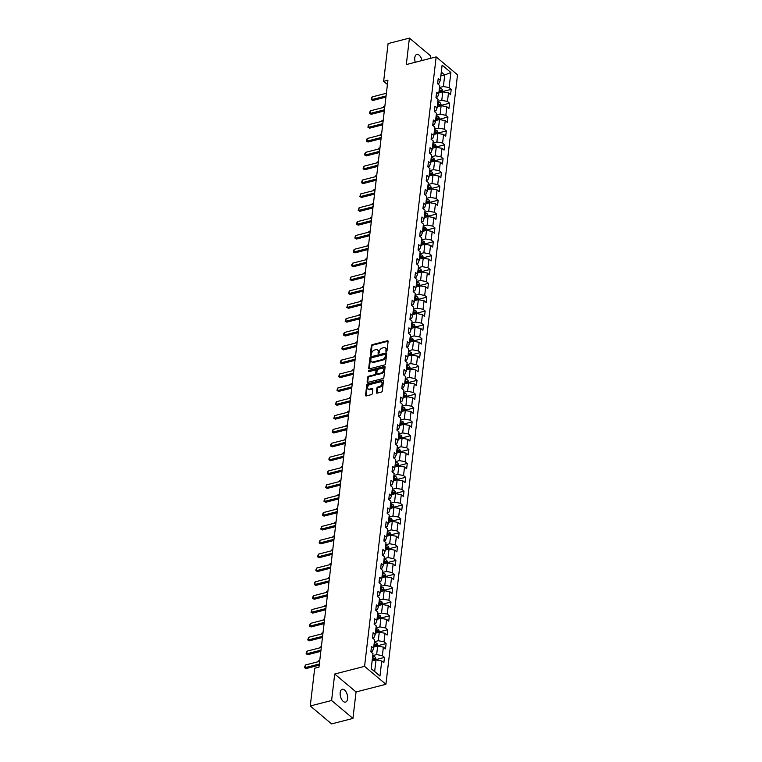 <?xml version="1.0" encoding="UTF-8"?>
<svg xmlns="http://www.w3.org/2000/svg" width="762" height="762" viewBox="0 0 762 762"><rect width="100%" height="100%" fill="white"/><g stroke="black" fill="none" stroke-linecap="round" stroke-linejoin="round"><path stroke-width="1.14" d="M386.363 351.444A0.714 0.486 -50 0 0 387.02 350.682L388.106 341.424A1.019 0.695 -50 0 0 387.372 340.766L372.304 344.634A1.019 0.695 -50 0 0 371.361 345.719L370.275 354.987A0.714 0.486 -50 0 0 371.446 354.682L371.589 353.482A3.248 2.229 -50 0 1 374.59 350.006L375.847 349.682A3.248 2.229 -50 0 1 377.609 349.987A3.248 2.229 -50 0 1 378.2 351.787L378.057 352.987A0.714 0.486 -50 0 0 379.228 352.682L379.371 351.482A3.248 2.229 -50 0 1 382.381 348.005L383.638 347.682A3.248 2.229 -50 0 1 385.401 347.986A3.248 2.229 -50 0 1 385.991 349.787L385.848 350.987A0.714 0.486 -50 0 0 386.363 351.444L385.848 350.987M347.577 698.792A6.629 3.477 75.6 0 0 346.148 692.02A6.629 3.477 75.6 0 0 342.243 689.277A6.629 3.477 75.6 0 0 340.195 692.591A6.629 3.477 75.6 0 0 341.624 699.364A6.629 3.477 75.6 0 0 345.538 702.107A6.629 3.477 75.6 0 0 347.577 698.792M421.977 60.541A6.629 3.477 75.6 0 0 416.824 54.416A6.629 3.477 75.6 0 0 414.776 57.731A6.629 3.477 75.6 0 0 415.261 62.265M376.38 392.497A1.019 0.695 -50 0 0 377.114 393.154L381.343 392.068A1.019 0.695 -50 0 0 382.286 390.982L383.496 380.695A1.019 0.695 -50 0 0 382.762 380.038L367.684 383.905A1.019 0.695 -50 0 0 366.741 384.991L365.541 395.278A1.019 0.695 -50 0 0 366.274 395.935L371.38 394.63A1.019 0.695 -50 0 0 372.323 393.544L372.837 389.134A1.019 0.695 -50 0 0 372.104 388.487L369.57 389.134A2.715 1.867 -50 0 1 368.094 388.877A2.715 1.867 -50 0 1 367.865 386.467A2.715 1.867 -50 0 1 370.113 384.467L380.038 381.924A2.715 1.867 -50 0 1 381.514 382.172A2.715 1.867 -50 0 1 381.743 384.591A2.715 1.867 -50 0 1 379.495 386.582L377.838 387.01A1.019 0.695 -50 0 0 376.904 388.096L376.38 392.497L376.961 392.982A1.019 0.695 -50 0 0 376.961 393.182M334.708 674.027L331.603 700.497L310.267 705.974L331.613 723.9L352.939 718.423L356.054 691.953L385.915 684.295L364.569 666.359L334.708 674.027L356.054 691.953M430.482 58.36L430.759 56.026L409.413 38.1L406.308 64.57L436.169 56.902L364.569 666.359M409.413 38.1L388.087 43.577L383.648 81.324L387.41 84.487M310.267 705.974L314.706 668.226L318.973 667.131L387.915 80.229L383.648 81.324M384.534 364.96A1.019 0.695 -50 0 0 385.477 363.874L386.677 353.587A1.019 0.695 -50 0 0 385.943 352.93L370.875 356.797A1.019 0.695 -50 0 0 369.932 357.883L368.722 368.17A1.019 0.695 -50 0 0 369.456 368.827L384.534 364.96M385.086 367.141L383.877 377.428A1.019 0.695 -50 0 1 382.943 378.514L367.865 382.381A1.019 0.695 -50 0 1 367.132 381.724L367.646 377.323A1.019 0.695 -50 0 1 368.589 376.238L374.704 374.666A1.019 0.695 -50 0 0 375.637 373.58L375.98 370.656A1.019 0.695 -50 0 0 375.247 370.008L368.884 371.637A0.714 0.486 -50 0 1 369.027 370.418L384.353 366.484A1.019 0.695 -50 0 1 385.086 367.141M385.915 684.295L457.514 74.828L436.169 56.902M384.477 657.416L382.372 655.653L383.372 647.129L385.477 648.891L386.105 643.566L384 641.794L385 633.27L387.106 635.041L387.734 629.707L385.629 627.936L386.629 619.411L388.734 621.182L389.363 615.848L387.258 614.086L388.258 605.561L390.363 607.324L390.992 601.999L388.877 600.227L389.887 591.703L391.992 593.474L392.611 588.14L390.506 586.378L391.516 577.844L393.621 579.615L394.24 574.291L392.135 572.519L393.135 563.994L395.24 565.756L395.869 560.432L393.763 558.66L394.764 550.135L396.869 551.907L397.497 546.573L395.392 544.811L396.392 536.277L398.497 538.048L399.126 532.724L397.021 530.952L398.021 522.427L400.126 524.199L400.755 518.865L398.65 517.093L399.65 508.568L401.755 510.34L402.384 505.006L400.279 503.244L401.279 494.719L403.384 496.481L404.012 491.157L401.907 489.385L402.908 480.86L405.013 482.632L405.632 477.298L403.527 475.526L404.536 467.001L406.641 468.773L407.26 463.448L405.155 461.677L406.156 453.152L408.27 454.914L408.889 449.59L406.784 447.818L407.784 439.293L409.889 441.065L410.518 435.731L408.413 433.969L409.413 425.434L411.518 427.206L412.147 421.881L410.042 420.11L411.042 411.585L413.147 413.347L413.776 408.022L411.671 406.251L412.671 397.726L414.776 399.498L415.404 394.164L413.299 392.401L414.299 383.867L416.404 385.639L417.033 380.314L414.928 378.543L415.928 370.018L418.033 371.789L418.662 366.455L416.547 364.684L417.557 356.159L419.662 357.93L420.281 352.596L418.176 350.834L419.176 342.309L421.291 344.072L421.91 338.747L419.805 336.975L420.805 328.451L422.91 330.222L423.539 324.888L421.434 323.117L422.434 314.592L424.539 316.363L425.167 311.039L423.062 309.267L424.063 300.742L426.168 302.504L426.796 297.18L424.691 295.408L425.691 286.883L427.796 288.655L428.425 283.321L426.32 281.559L427.32 273.025L429.425 274.796L430.054 269.472L427.949 267.7L428.949 259.175L431.054 260.937L431.683 255.613L429.568 253.841L430.578 245.316L432.683 247.088L433.302 241.754L431.197 239.992L432.206 231.458L434.311 233.229L434.931 227.905L432.826 226.133L433.826 217.608L435.931 219.38L436.559 214.046L434.454 212.274L435.454 203.749L437.559 205.521L438.188 200.187L436.083 198.425L437.083 189.9L439.188 191.662L439.817 186.338L437.712 184.566L438.712 176.041L440.817 177.813L441.446 172.479L439.341 170.707L440.341 162.182L442.446 163.954L443.074 158.629L440.969 156.858L441.97 148.333L444.075 150.095L444.703 144.77L442.598 142.999L443.598 134.474L445.703 136.246L446.322 130.912L444.217 129.149L445.227 120.615L447.332 122.387L447.951 117.062L445.846 115.291L446.846 106.766L448.961 108.528L449.58 103.203L447.475 101.432L448.475 92.907L450.58 94.678L451.209 89.344L449.104 87.582L450.875 72.476L442.112 65.113L440.341 80.21L438.226 78.448L437.607 83.772L439.712 85.544L438.712 94.069L436.607 92.297L435.978 97.631L438.083 99.393L437.083 107.928L434.978 106.156L434.35 111.481L436.455 113.252L435.454 121.777L433.349 120.015L432.721 125.339L434.826 127.111L433.826 135.636L431.721 133.864L431.092 139.198L433.197 140.96L432.197 149.495L430.092 147.723L429.463 153.048L431.568 154.819L430.568 163.344L428.463 161.573L427.834 166.907L429.949 168.678L428.939 177.203L426.834 175.431L426.215 180.765L428.32 182.528L427.311 191.052L425.206 189.29L424.586 194.615L426.691 196.386L425.691 204.911L423.586 203.14L422.958 208.474L425.063 210.245L424.063 218.77L421.957 216.999L421.329 222.323L423.434 224.095L422.434 232.62L420.329 230.857L419.7 236.182L421.805 237.954L420.805 246.478L418.7 244.707L418.071 250.041L420.176 251.803L419.176 260.337L417.071 258.566L416.443 263.89L418.548 265.662L417.547 274.187L415.442 272.425L414.814 277.749L416.919 279.521L415.919 288.046L413.814 286.274L413.195 291.608L415.3 293.37L414.29 301.904L412.185 300.133L411.566 305.457L413.671 307.229L412.671 315.754L410.556 313.982L409.937 319.316L412.042 321.088L411.042 329.613L408.937 327.841L408.308 333.175L410.413 334.937L409.413 343.462L407.308 341.7L406.679 347.024L408.784 348.796L407.784 357.321L405.679 355.549L405.051 360.883L407.156 362.655L406.156 371.18L404.05 369.408L403.422 374.733L405.527 376.504L404.527 385.029L402.422 383.267L401.793 388.591L403.898 390.363L402.898 398.888L400.793 397.116L400.164 402.45L402.279 404.212L401.269 412.747L399.164 410.975L398.545 416.3L400.65 418.071L399.64 426.596L397.535 424.834L396.916 430.159L399.021 431.93L398.021 440.455L395.916 438.683L395.288 444.017L397.393 445.78L396.392 454.304L394.287 452.542L393.659 457.867L395.764 459.638L394.764 468.163L392.659 466.392L392.03 471.726L394.135 473.497L393.135 482.022L391.03 480.25L390.401 485.584L392.506 487.347L391.506 495.872L389.401 494.109L388.772 499.434L390.877 501.206L389.877 509.73L387.772 507.959L387.144 513.293L389.249 515.064L388.249 523.589L386.143 521.818L385.524 527.142L387.629 528.914L386.62 537.439L384.515 535.676L383.896 541.001L386.001 542.773L385 551.297L382.895 549.526L382.267 554.86L384.372 556.622L383.372 565.156L381.267 563.385L380.638 568.709L382.743 570.481L381.743 579.006L379.638 577.244L379.009 582.568L381.114 584.34L380.114 592.865L378.009 591.093L377.38 596.427L379.486 598.189L378.485 606.714L376.38 604.952L375.752 610.276L377.857 612.048L376.857 620.573L374.752 618.801L374.123 624.135L376.228 625.907L375.228 634.432L373.123 632.66L372.504 637.994L374.609 639.756L373.599 648.281L371.494 646.519L370.875 651.843L372.98 653.615L371.199 668.712L379.971 676.075L381.743 660.978L383.848 662.75L384.477 657.416L376.39 659.492M373.742 647.062L377.657 646.062L376.647 654.587L372.742 655.587M370.913 651.51L372.494 651.1L373.599 648.281M376.647 654.587L382.372 655.653M377.657 646.062L383.372 647.129M375.371 633.212L379.276 632.203L378.276 640.737L374.371 641.737M372.542 637.651L374.123 637.242L375.228 634.432M378.276 640.737L384 641.794M379.276 632.203L385 633.27M377 619.354L380.905 618.353L379.905 626.878L375.999 627.878M374.171 623.792L375.752 623.392L376.857 620.573M379.905 626.878L385.629 627.936M380.905 618.353L386.629 619.411M378.628 605.495L382.534 604.495L381.533 613.019L377.628 614.029M375.79 609.943L377.38 609.533L378.485 606.714M381.533 613.019L387.258 614.086M382.534 604.495L388.258 605.561M380.257 591.645L384.162 590.636L383.162 599.17L379.257 600.17M377.419 596.084L379.009 595.674L380.114 592.865M383.162 599.17L388.877 600.227M384.162 590.636L389.887 591.703M381.886 577.787L385.791 576.786L384.791 585.311L380.886 586.311M379.047 582.225L380.638 581.825L381.743 579.006M384.791 585.311L390.506 586.378M385.791 576.786L391.516 577.844M383.515 563.928L387.42 562.928L386.42 571.452L382.514 572.462M380.676 568.376L382.267 567.966L383.372 565.156M386.42 571.452L392.135 572.519M387.42 562.928L393.135 563.994M385.143 550.078L389.049 549.078L388.048 557.603L384.134 558.603M382.305 554.517L383.896 554.107L385 551.297M388.048 557.603L393.763 558.66M389.049 549.078L394.764 550.135M386.772 536.219L390.677 535.219L389.668 543.744L385.762 544.744M383.934 540.668L385.515 540.258L386.62 537.439M389.668 543.744L395.392 544.811M390.677 535.219L396.392 536.277M388.391 522.37L392.297 521.36L391.297 529.885L387.391 530.895M385.562 526.809L387.144 526.399L388.249 523.589M391.297 529.885L397.021 530.952M392.297 521.36L398.021 522.427M390.02 508.511L393.925 507.511L392.925 516.036L389.02 517.036M387.191 512.95L388.772 512.55L389.877 509.73M392.925 516.036L398.65 517.093M393.925 507.511L399.65 508.568M391.649 494.652L395.554 493.652L394.554 502.177L390.649 503.177M388.81 499.1L390.401 498.691L391.506 495.872M394.554 502.177L400.279 503.244M395.554 493.652L401.279 494.719M393.278 480.803L397.183 479.793L396.183 488.328L392.278 489.328M390.439 485.242L392.03 484.832L393.135 482.022M396.183 488.328L401.907 489.385M397.183 479.793L402.908 480.86M394.907 466.944L398.812 465.944L397.812 474.469L393.906 475.469M392.068 471.383L393.659 470.983L394.764 468.163M397.812 474.469L403.527 475.526M398.812 465.944L404.536 467.001M396.535 453.085L400.441 452.085L399.44 460.61L395.535 461.62M393.697 457.533L395.288 457.124L396.392 454.304M399.44 460.61L405.155 461.677M400.441 452.085L406.156 453.152M398.164 439.236L402.069 438.226L401.069 446.761L397.164 447.761M395.326 443.675L396.916 443.265L398.021 440.455M401.069 446.761L406.784 447.818M402.069 438.226L407.784 439.293M399.793 425.377L403.698 424.377L402.688 432.902L398.783 433.902M396.954 429.816L398.536 429.416L399.64 426.596M402.688 432.902L408.413 433.969M403.698 424.377L409.413 425.434M401.412 411.518L405.327 410.518L404.317 419.043L400.412 420.053M398.583 415.966L400.164 415.557L401.269 412.747M404.317 419.043L410.042 420.11M405.327 410.518L411.042 411.585M403.041 397.669L406.946 396.669L405.946 405.193L402.041 406.194M400.212 402.107L401.793 401.698L402.898 398.888M405.946 405.193L411.671 406.251M406.946 396.669L412.671 397.726M404.67 383.81L408.575 382.81L407.575 391.335L403.67 392.335M401.841 388.258L403.422 387.848L404.527 385.029M407.575 391.335L413.299 392.401M408.575 382.81L414.299 383.867M406.298 369.961L410.204 368.951L409.204 377.476L405.298 378.485M403.46 374.399L405.051 373.99L406.156 371.18M409.204 377.476L414.928 378.543M410.204 368.951L415.928 370.018M407.927 356.102L411.832 355.102L410.832 363.626L406.927 364.627M405.089 360.54L406.679 360.14L407.784 357.321M410.832 363.626L416.547 364.684M411.832 355.102L417.557 356.159M409.556 342.243L413.461 341.243L412.461 349.768L408.556 350.768M406.718 346.691L408.308 346.281L409.413 343.462M412.461 349.768L418.176 350.834M413.461 341.243L419.176 342.309M411.185 328.393L415.09 327.384L414.09 335.918L410.185 336.918M408.346 332.832L409.937 332.423L411.042 329.613M414.09 335.918L419.805 336.975M415.09 327.384L420.805 328.451M412.813 314.535L416.719 313.534L415.719 322.059L411.804 323.059M409.975 318.973L411.556 318.573L412.671 315.754M415.719 322.059L421.434 323.117M416.719 313.534L422.434 314.592M414.433 300.676L418.348 299.676L417.338 308.2L413.433 309.21M411.604 305.124L413.185 304.714L414.29 301.904M417.338 308.2L423.062 309.267M418.348 299.676L424.063 300.742M416.062 286.826L419.967 285.826L418.967 294.351L415.061 295.351M413.233 291.265L414.814 290.855L415.919 288.046M418.967 294.351L424.691 295.408M419.967 285.826L425.691 286.883M417.69 272.967L421.596 271.967L420.595 280.492L416.69 281.492M414.861 277.406L416.443 277.006L417.547 274.187M420.595 280.492L426.32 281.559M421.596 271.967L427.32 273.025M419.319 259.118L423.224 258.108L422.224 266.633L418.319 267.643M416.481 263.557L418.071 263.147L419.176 260.337M422.224 266.633L427.949 267.7M423.224 258.108L428.949 259.175M420.948 245.259L424.853 244.259L423.853 252.784L419.948 253.784M418.109 249.698L419.7 249.288L420.805 246.478M423.853 252.784L429.568 253.841M424.853 244.259L430.578 245.316M422.577 231.4L426.482 230.4L425.482 238.925L421.577 239.925M419.738 235.849L421.329 235.439L422.434 232.62M425.482 238.925L431.197 239.992M426.482 230.4L432.206 231.458M424.205 217.551L428.111 216.541L427.111 225.066L423.205 226.076M421.367 221.99L422.958 221.58L424.063 218.77M427.111 225.066L432.826 226.133M428.111 216.541L433.826 217.608M425.834 203.692L429.739 202.692L428.739 211.217L424.825 212.217M422.996 208.131L424.586 207.731L425.691 204.911M428.739 211.217L434.454 212.274M429.739 202.692L435.454 203.749M427.463 189.833L431.368 188.833L430.359 197.358L426.453 198.358M424.625 194.281L426.206 193.872L427.311 191.052M430.359 197.358L436.083 198.425M431.368 188.833L437.083 189.9M429.082 175.984L432.987 174.974L431.987 183.509L428.082 184.509M426.253 180.423L427.834 180.013L428.939 177.203M431.987 183.509L437.712 184.566M432.987 174.974L438.712 176.041M430.711 162.125L434.616 161.125L433.616 169.65L429.711 170.65M427.882 166.564L429.463 166.164L430.568 163.344M433.616 169.65L439.341 170.707M434.616 161.125L440.341 162.182M432.34 148.266L436.245 147.266L435.245 155.791L431.34 156.801M429.511 152.714L431.092 152.305L432.197 149.495M435.245 155.791L440.969 156.858M436.245 147.266L441.97 148.333M433.969 134.417L437.874 133.417L436.874 141.942L432.968 142.942M431.13 138.855L432.721 138.446L433.826 135.636M436.874 141.942L442.598 142.999M437.874 133.417L443.598 134.474M435.597 120.558L439.503 119.558L438.502 128.083L434.597 129.083M432.759 124.997L434.35 124.597L435.454 121.777M438.502 128.083L444.217 129.149M439.503 119.558L445.227 120.615M437.226 106.709L441.131 105.699L440.131 114.224L436.226 115.233M434.388 111.147L435.978 110.738L437.083 107.928M440.131 114.224L445.846 115.291M441.131 105.699L446.846 106.766M438.855 92.85L442.76 91.85L441.76 100.374L437.855 101.375M436.016 97.288L437.607 96.879L438.712 94.069M441.76 100.374L447.475 101.432M442.76 91.85L448.475 92.907M440.836 75.971L444.741 74.971L443.389 86.516L439.474 87.516M437.645 83.439L439.226 83.029L440.341 80.21M443.389 86.516L449.104 87.582M441.293 72.076L444.741 74.971L450.875 72.476M331.603 700.497L352.939 718.423M371.218 668.569L374.666 671.465L376.028 659.921L372.123 660.921M374.666 671.465L379.971 676.075M376.028 659.921L381.743 660.978M443.132 91.421L451.209 89.344M441.503 105.28L449.58 103.203M439.874 119.129L447.951 117.062M438.245 132.988L446.322 130.912M436.616 146.847L444.703 144.77M434.988 160.696L443.074 158.629M433.359 174.555L441.446 172.479M431.73 188.414L439.817 186.338M430.111 202.263L438.188 200.187M428.482 216.122L436.559 214.046M426.853 229.981L434.931 227.905M425.225 243.83L433.302 241.754M423.596 257.689L431.683 255.613M421.967 271.539L430.054 269.472M420.338 285.398L428.425 283.321M418.709 299.256L426.796 297.18M417.081 313.106L425.167 311.039M415.461 326.965L423.539 324.888M413.833 340.824L421.91 338.747M412.204 354.673L420.281 352.596M410.575 368.532L418.662 366.455M408.946 382.391L417.033 380.314M407.318 396.24L415.404 394.164M405.689 410.099L413.776 408.022M404.06 423.948L412.147 421.881M402.441 437.807L410.518 435.731M400.812 451.666L408.889 449.59M399.183 465.515L407.26 463.448M397.554 479.374L405.632 477.298M395.926 493.233L404.012 491.157M394.297 507.082L402.384 505.006M392.668 520.941L400.755 518.865M391.039 534.8L399.126 532.724M389.411 548.65L397.497 546.573M387.791 562.508L395.869 560.432M386.163 576.358L394.24 574.291M384.534 590.217L392.611 588.14M382.905 604.076L390.992 601.999M381.276 617.925L389.363 615.848M379.647 631.784L387.734 629.707M378.019 645.643L386.105 643.566M386.429 351.425L386.563 350.272A3.248 2.229 -50 0 0 385.982 348.472L385.401 347.986M377.609 349.987L378.19 350.472A3.248 2.229 -50 0 1 378.781 352.273L378.638 353.425L378.057 352.987M388.106 341.224A1.019 0.695 -50 0 0 387.953 341.252L372.875 345.119A1.019 0.695 -50 0 0 371.932 346.205L370.856 355.425M386.677 353.387A1.019 0.695 -50 0 0 386.524 353.406L371.446 357.283A1.019 0.695 -50 0 0 370.503 358.369L369.303 368.656A1.019 0.695 -50 0 0 369.294 368.856M385.391 354.844A0.714 0.486 -50 0 0 384.877 354.387L371.646 357.778A0.714 0.486 -50 0 0 370.989 358.54L370.846 359.807A3.248 2.229 -50 0 0 371.427 361.607A3.248 2.229 -50 0 0 373.199 361.902L382.238 359.588A3.248 2.229 -50 0 0 385.248 356.111L385.391 354.844L385.972 355.33A0.714 0.486 -50 0 0 385.848 354.93L385.267 354.444M371.427 361.607L372.008 362.093A3.248 2.229 -50 0 0 373.771 362.388L373.199 361.902M385.972 355.33L385.82 356.587A3.248 2.229 -50 0 1 382.819 360.074L373.771 362.388M375.799 370.094L376.38 370.58A1.019 0.695 -50 0 1 376.561 371.142L376.218 374.066A1.019 0.695 -50 0 1 375.275 375.152L369.16 376.723A1.019 0.695 -50 0 0 368.227 377.809L367.703 382.21A1.019 0.695 -50 0 0 367.703 382.41M385.086 366.941A1.019 0.695 -50 0 0 384.934 366.97L369.608 370.904A0.714 0.486 -50 0 0 368.951 371.618M381.048 373.037A2.715 1.867 -50 0 0 383.296 371.046A2.715 1.867 -50 0 0 383.067 368.627A2.715 1.867 -50 0 0 381.591 368.379L378.095 369.275A1.019 0.695 -50 0 0 377.152 370.361L376.809 373.275A1.019 0.695 -50 0 0 377.552 373.932L381.048 373.037L381.619 373.523A2.715 1.867 -50 0 0 383.877 371.532A2.715 1.867 -50 0 0 383.648 369.113L383.067 368.627M377 373.847L377.571 374.323A1.019 0.695 -50 0 0 378.123 374.418L377.552 373.932M381.619 373.523L378.123 374.418M381.514 382.172L382.095 382.657A2.715 1.867 -50 0 1 382.324 385.077A2.715 1.867 -50 0 1 380.067 387.067L378.419 387.496A1.019 0.695 -50 0 0 377.476 388.582L376.961 392.982M368.094 388.877L368.675 389.363A2.715 1.867 -50 0 0 370.151 389.62L369.57 389.134M372.837 388.944A1.019 0.695 -50 0 0 372.675 388.963L370.151 389.62M383.496 380.495A1.019 0.695 -50 0 0 383.334 380.524L368.265 384.391A1.019 0.695 -50 0 0 367.322 385.477L366.112 395.764A1.019 0.695 -50 0 0 366.112 395.964M443.074 91.907L442.112 89.23A2.743 1.381 -173.3 0 0 439.845 88.449L439.369 88.411M439.045 91.164L439.522 91.202A2.743 1.381 6.7 0 1 441.255 91.65L441.379 90.583A2.743 1.381 -173.3 0 0 439.645 90.135L439.179 90.097M439.093 90.773L439.664 90.821A1.4 0.705 6.7 0 1 440.15 90.897L441.379 90.583M384.848 106.318L383.667 106.613L383.572 107.423M383.667 106.613L383.143 107.537M386.067 95.936L371.818 99.593L372.856 100.46L371.227 99.574L371.38 98.241L372.132 96.926L386.382 93.269M385.934 97.107L372.856 100.46M372.132 96.926L371.818 99.593L371.227 99.574M441.446 105.756L440.493 103.089A2.743 1.381 -173.3 0 0 438.217 102.299L437.75 102.26M437.426 105.013L437.893 105.051A2.743 1.381 6.7 0 1 439.626 105.508L439.75 104.442A2.743 1.381 -173.3 0 0 438.017 103.994L437.55 103.956M437.464 104.623L438.036 104.67A1.4 0.705 6.7 0 1 438.521 104.756L439.75 104.442M383.219 120.167L382.048 120.472L381.952 121.282M382.048 120.472L381.514 121.396M439.817 119.615L438.864 116.948A2.743 1.381 -173.3 0 0 436.588 116.157L436.121 116.119M435.797 118.872L436.264 118.91A2.743 1.381 6.7 0 1 437.998 119.358L438.121 118.3A2.743 1.381 -173.3 0 0 436.397 117.843L435.921 117.805M435.845 118.481L436.416 118.529A1.4 0.705 6.7 0 1 436.893 118.615L438.121 118.3M381.591 134.026L380.419 134.331L380.324 135.141M380.419 134.331L379.886 135.245M384.439 109.785L370.189 113.443L371.227 114.319L369.599 113.424L369.751 112.09L370.503 110.785L384.753 107.128M384.305 110.966L371.227 114.319M370.503 110.785L370.189 113.443L369.599 113.424M382.81 123.644L368.57 127.302L369.608 128.168L367.97 127.283L368.122 125.949L368.875 124.635L383.124 120.977M382.676 124.816L369.608 128.168M368.875 124.635L368.57 127.302L367.97 127.283M438.188 133.474L437.236 130.797A2.743 1.381 -173.3 0 0 434.959 130.016L434.492 129.978M434.169 132.731L434.645 132.769A2.743 1.381 6.7 0 1 436.369 133.217L436.502 132.15A2.743 1.381 -173.3 0 0 434.769 131.702L434.292 131.664M434.216 132.34L434.788 132.388A1.4 0.705 6.7 0 1 435.273 132.464L436.502 132.15M379.971 147.885L378.79 148.18L378.695 148.99M378.79 148.18L378.257 149.104M436.559 147.323L435.607 144.656A2.743 1.381 -173.3 0 0 433.34 143.866L432.864 143.828M432.54 146.58L433.016 146.618A2.743 1.381 6.7 0 1 434.74 147.076L434.873 146.009A2.743 1.381 -173.3 0 0 433.14 145.552L432.664 145.513M432.587 146.19L433.159 146.237A1.4 0.705 6.7 0 1 433.645 146.323L434.873 146.009M378.343 161.735L377.161 162.039L377.066 162.849M377.161 162.039L376.628 162.954M434.931 161.182L433.978 158.515A2.743 1.381 -173.3 0 0 431.711 157.724L431.235 157.686M430.911 160.439L431.387 160.477A2.743 1.381 6.7 0 1 433.121 160.925L433.245 159.858A2.743 1.381 -173.3 0 0 431.511 159.41L431.035 159.372M430.959 160.049L431.53 160.096A1.4 0.705 6.7 0 1 432.016 160.182L433.245 159.858M376.714 175.593L375.533 175.898L375.437 176.698M375.533 175.898L375.009 176.813M381.19 137.503L366.941 141.16L367.979 142.027L366.341 141.141L366.493 139.808L367.255 138.494L381.495 134.836M381.048 138.674L367.979 142.027M367.255 138.494L366.941 141.16L366.341 141.141M379.562 151.352L365.312 155.01L366.351 155.886L364.712 154.991L364.865 153.657L365.627 152.343L379.876 148.685M379.419 152.524L366.351 155.886M365.627 152.343L365.312 155.01L364.712 154.991M377.933 165.211L363.684 168.869L364.722 169.736L363.083 168.85L363.998 166.202L378.247 162.544M377.79 166.383L364.722 169.736M363.998 166.202L363.684 168.869L363.083 168.85M433.302 175.041L432.349 172.364A2.743 1.381 -173.3 0 0 430.082 171.583L429.606 171.545M429.282 174.298L429.758 174.336A2.743 1.381 6.7 0 1 431.492 174.784L431.616 173.717A2.743 1.381 -173.3 0 0 429.882 173.269L429.406 173.231M429.33 173.907L429.901 173.946A1.4 0.705 6.7 0 1 430.387 174.031L431.616 173.717M375.085 189.443L373.904 189.748L373.809 190.557M373.904 189.748L373.38 190.671M376.304 179.06L362.055 182.718L363.093 183.594L361.455 182.709L362.369 180.061L376.618 176.403M376.161 180.242L363.093 183.594M362.369 180.061L362.055 182.718L361.455 182.709M431.673 188.89L430.721 186.223A2.743 1.381 -173.3 0 0 428.454 185.433L427.977 185.395M427.653 188.147L428.13 188.185A2.743 1.381 6.7 0 1 429.863 188.643L429.987 187.576A2.743 1.381 -173.3 0 0 428.254 187.119L427.777 187.081M427.701 187.757L428.273 187.804A1.4 0.705 6.7 0 1 428.758 187.89L429.987 187.576M373.456 203.302L372.275 203.606L372.18 204.416M372.275 203.606L371.751 204.521M374.675 192.919L360.426 196.577L361.464 197.453L359.826 196.558L360.74 193.91L374.99 190.252M374.542 194.091L361.464 197.453M360.74 193.91L360.426 196.577L359.826 196.558M430.054 202.749L429.092 200.082A2.743 1.381 -173.3 0 0 426.825 199.292L426.349 199.253M426.025 202.006L426.501 202.044A2.743 1.381 6.7 0 1 428.234 202.492L428.358 201.425A2.743 1.381 -173.3 0 0 426.625 200.977L426.158 200.939M426.072 201.616L426.644 201.663A1.4 0.705 6.7 0 1 427.13 201.74L428.358 201.425M371.827 217.16L370.646 217.456L370.551 218.265M370.646 217.456L370.122 218.38M373.047 206.778L358.797 210.436L359.835 211.303L358.197 210.417L359.112 207.769L373.361 204.111M372.913 207.95L359.835 211.303M359.112 207.769L358.797 210.436L358.197 210.417M428.425 216.599L427.463 213.931A2.743 1.381 -173.3 0 0 425.196 213.141L424.729 213.103M424.405 215.865L424.872 215.903A2.743 1.381 6.7 0 1 426.606 216.351L426.73 215.284A2.743 1.381 -173.3 0 0 424.996 214.836L424.529 214.798M424.444 215.475L425.015 215.513A1.4 0.705 6.7 0 1 425.501 215.598L426.73 215.284M370.199 231.01L369.027 231.315L368.932 232.124M369.027 231.315L368.494 232.239M371.418 220.628L357.168 224.285L358.207 225.161L356.578 224.266L356.73 222.942L357.483 221.628L371.732 217.97M371.285 221.809L358.207 225.161M357.483 221.628L357.168 224.285L356.578 224.266M426.796 230.457L425.844 227.79A2.743 1.381 -173.3 0 0 423.567 227L423.101 226.962M422.777 229.714L423.243 229.753A2.743 1.381 6.7 0 1 424.977 230.21L425.101 229.143A2.743 1.381 -173.3 0 0 423.377 228.686L422.9 228.648M422.815 229.324L423.386 229.372A1.4 0.705 6.7 0 1 423.872 229.457L425.101 229.143M368.57 244.869L367.398 245.173L367.303 245.983M367.398 245.173L366.865 246.088M369.789 234.486L355.549 238.144L356.587 239.02L354.949 238.125L355.102 236.791L355.854 235.477L370.103 231.819M369.656 235.658L356.587 239.02M355.854 235.477L355.549 238.144L354.949 238.125M425.167 244.316L424.215 241.64A2.743 1.381 -173.3 0 0 421.938 240.859L421.472 240.821M421.148 243.573L421.615 243.611A2.743 1.381 6.7 0 1 423.348 244.059L423.472 242.992A2.743 1.381 -173.3 0 0 421.748 242.545L421.272 242.506M421.195 243.183L421.767 243.23A1.4 0.705 6.7 0 1 422.253 243.307L423.472 242.992M366.941 258.728L365.77 259.023L365.674 259.832M365.77 259.023L365.236 259.947M368.17 248.345L353.92 252.003L354.959 252.87L353.32 251.984L353.473 250.65L354.235 249.336L368.475 245.678M368.027 249.517L354.959 252.87M354.235 249.336L353.92 252.003L353.32 251.984M423.539 258.166L422.586 255.499A2.743 1.381 -173.3 0 0 420.319 254.708L419.843 254.67M419.519 257.423L419.995 257.461A2.743 1.381 6.7 0 1 421.719 257.918L421.853 256.851A2.743 1.381 -173.3 0 0 420.119 256.403L419.643 256.365M419.567 257.032L420.138 257.08A1.4 0.705 6.7 0 1 420.624 257.165L421.853 256.851M365.322 272.577L364.141 272.882L364.046 273.691M364.141 272.882L363.607 273.806M366.541 262.195L352.292 265.852L353.33 266.729L351.692 265.833L351.844 264.5L352.606 263.185L366.846 259.528M366.398 263.376L353.33 266.729M352.606 263.185L352.292 265.852L351.692 265.833M421.91 272.024L420.957 269.357A2.743 1.381 -173.3 0 0 418.69 268.567L418.214 268.529M417.89 271.282L418.367 271.32A2.743 1.381 6.7 0 1 420.1 271.767L420.224 270.71A2.743 1.381 -173.3 0 0 418.49 270.253L418.014 270.215M417.938 270.891L418.509 270.939A1.4 0.705 6.7 0 1 418.995 271.024L420.224 270.71M363.693 286.436L362.512 286.741L362.417 287.55M362.512 286.741L361.988 287.655M364.912 276.054L350.663 279.711L351.701 280.578L350.063 279.692L350.977 277.044L365.227 273.387M364.769 277.225L351.701 280.578M350.977 277.044L350.663 279.711L350.063 279.692M420.281 285.883L419.329 283.207A2.743 1.381 -173.3 0 0 417.062 282.426L416.585 282.388M416.262 285.14L416.738 285.178A2.743 1.381 6.7 0 1 418.471 285.626L418.595 284.559A2.743 1.381 -173.3 0 0 416.862 284.112L416.385 284.074M416.309 284.75L416.881 284.788A1.4 0.705 6.7 0 1 417.366 284.874L418.595 284.559M362.064 300.295L360.883 300.59L360.788 301.4M360.883 300.59L360.359 301.514M363.284 289.912L349.034 293.56L350.072 294.437L348.434 293.551L349.348 290.903L363.598 287.245M363.141 291.084L350.072 294.437M349.348 290.903L349.034 293.56L348.434 293.551M418.652 299.733L417.7 297.066A2.743 1.381 -173.3 0 0 415.433 296.275L414.957 296.237M414.633 298.99L415.109 299.028A2.743 1.381 6.7 0 1 416.843 299.485L416.966 298.418A2.743 1.381 -173.3 0 0 415.233 297.961L414.757 297.923M414.68 298.599L415.252 298.647A1.4 0.705 6.7 0 1 415.738 298.733L416.966 298.418M360.436 314.144L359.254 314.449L359.159 315.258M359.254 314.449L358.731 315.363M361.655 303.762L347.405 307.419L348.444 308.296L346.805 307.4L347.72 304.752L361.969 301.095M361.521 304.933L348.444 308.296M347.72 304.752L347.405 307.419L346.805 307.4M417.033 313.592L416.071 310.925A2.743 1.381 -173.3 0 0 413.804 310.134L413.328 310.096M413.004 312.849L413.48 312.887A2.743 1.381 6.7 0 1 415.214 313.334L415.338 312.268A2.743 1.381 -173.3 0 0 413.604 311.82L413.137 311.782M413.052 312.458L413.623 312.506A1.4 0.705 6.7 0 1 414.109 312.591L415.338 312.268M358.807 328.003L357.626 328.308L357.53 329.108M357.626 328.308L357.102 329.222M360.026 317.621L345.777 321.278L346.815 322.145L345.176 321.259L346.091 318.611L360.34 314.954M359.893 318.792L346.815 322.145M346.091 318.611L345.777 321.278L345.176 321.259M415.404 327.45L414.442 324.774A2.743 1.381 -173.3 0 0 412.175 323.993L411.699 323.955M411.385 326.707L411.851 326.746A2.743 1.381 6.7 0 1 413.585 327.193L413.709 326.126A2.743 1.381 -173.3 0 0 411.975 325.679L411.509 325.641M411.423 326.317L411.994 326.355A1.4 0.705 6.7 0 1 412.48 326.441L413.709 326.126M357.178 341.852L355.997 342.157L355.911 342.967M355.997 342.157L355.473 343.081M358.397 331.47L344.148 335.128L345.186 336.004L343.557 335.118L343.71 333.785L344.462 332.47L358.712 328.813M358.264 332.651L345.186 336.004M344.462 332.47L344.148 335.128L343.557 335.118M413.776 341.3L412.823 338.633A2.743 1.381 -173.3 0 0 410.547 337.842L410.08 337.804M409.756 340.557L410.223 340.595A2.743 1.381 6.7 0 1 411.956 341.052L412.08 339.985A2.743 1.381 -173.3 0 0 410.347 339.528L409.88 339.49M409.794 340.166L410.366 340.214A1.4 0.705 6.7 0 1 410.851 340.3L412.08 339.985M355.549 355.711L354.378 356.016L354.282 356.826M354.378 356.016L353.844 356.93M356.768 345.329L342.529 348.986L343.567 349.863L341.928 348.967L342.081 347.634L342.833 346.319L357.083 342.662M356.635 346.5L343.567 349.863M342.833 346.319L342.529 348.986L341.928 348.967M412.147 355.159L411.194 352.482A2.743 1.381 -173.3 0 0 408.918 351.701L408.451 351.663M408.127 354.416L408.594 354.454A2.743 1.381 6.7 0 1 410.327 354.901L410.451 353.835A2.743 1.381 -173.3 0 0 408.727 353.387L408.251 353.349M408.175 354.025L408.746 354.073A1.4 0.705 6.7 0 1 409.232 354.149L410.451 353.835M353.92 369.57L352.749 369.865L352.654 370.675M352.749 369.865L352.215 370.789M355.14 359.188L340.9 362.845L341.938 363.712L340.3 362.826L340.452 361.493L341.205 360.178L355.454 356.521M355.006 360.359L341.938 363.712M341.205 360.178L340.9 362.845L340.3 362.826M410.518 369.008L409.565 366.341A2.743 1.381 -173.3 0 0 407.299 365.55L406.822 365.512M406.498 368.275L406.975 368.313A2.743 1.381 6.7 0 1 408.699 368.76L408.832 367.694A2.743 1.381 -173.3 0 0 407.099 367.246L406.622 367.208M406.546 367.875L407.118 367.922A1.4 0.705 6.7 0 1 407.603 368.008L408.832 367.694M352.301 383.419L351.12 383.724L351.025 384.534M351.12 383.724L350.587 384.648M353.52 373.037L339.271 376.695L340.309 377.571L338.671 376.676L339.585 374.037L353.825 370.38M353.377 374.218L340.309 377.571M339.585 374.037L339.271 376.695L338.671 376.676M408.889 382.867L407.937 380.2A2.743 1.381 -173.3 0 0 405.67 379.409L405.193 379.371M404.87 382.124L405.346 382.162A2.743 1.381 6.7 0 1 407.079 382.61L407.203 381.552A2.743 1.381 -173.3 0 0 405.47 381.095L404.993 381.057M404.917 381.733L405.489 381.781A1.4 0.705 6.7 0 1 405.975 381.867L407.203 381.552M350.672 397.278L349.491 397.583L349.396 398.393M349.491 397.583L348.967 398.497M351.892 386.896L337.642 390.554L338.68 391.43L337.042 390.535L337.195 389.201L337.957 387.887L352.206 384.229M351.749 388.068L338.68 391.43M337.957 387.887L337.642 390.554L337.042 390.535M407.26 396.726L406.308 394.049A2.743 1.381 -173.3 0 0 404.041 393.268L403.565 393.23M403.241 395.983L403.717 396.021A2.743 1.381 6.7 0 1 405.451 396.469L405.575 395.402A2.743 1.381 -173.3 0 0 403.841 394.954L403.365 394.916M403.288 395.592L403.86 395.64A1.4 0.705 6.7 0 1 404.346 395.716L405.575 395.402M349.044 411.137L347.863 411.432L347.767 412.242M347.863 411.432L347.339 412.356M350.263 400.755L336.013 404.412L337.052 405.279L335.413 404.393L336.328 401.745L350.577 398.088M350.12 401.926L337.052 405.279M336.328 401.745L336.013 404.412L335.413 404.393M405.632 410.575L404.679 407.908A2.743 1.381 -173.3 0 0 402.412 407.118L401.936 407.079M401.612 409.832L402.088 409.87A2.743 1.381 6.7 0 1 403.822 410.327L403.946 409.261A2.743 1.381 -173.3 0 0 402.212 408.813L401.736 408.775M401.66 409.442L402.231 409.489A1.4 0.705 6.7 0 1 402.717 409.575L403.946 409.261M347.415 424.986L346.234 425.291L346.138 426.101M346.234 425.291L345.71 426.215M348.634 414.604L334.385 418.262L335.423 419.138L333.785 418.243L334.699 415.595L348.948 411.937M348.491 415.776L335.423 419.138M334.699 415.595L334.385 418.262L333.785 418.243M404.003 424.434L403.05 421.767A2.743 1.381 -173.3 0 0 400.783 420.976L400.307 420.938M399.983 423.691L400.46 423.729A2.743 1.381 6.7 0 1 402.193 424.177L402.317 423.12A2.743 1.381 -173.3 0 0 400.583 422.662L400.107 422.624M400.031 423.301L400.602 423.348A1.4 0.705 6.7 0 1 401.088 423.434L402.317 423.12M345.786 438.845L344.605 439.15L344.51 439.96M344.605 439.15L344.081 440.065M347.005 428.463L332.756 432.121L333.794 432.987L332.156 432.102L333.07 429.454L347.32 425.796M346.872 429.635L333.794 432.987M333.07 429.454L332.756 432.121L332.156 432.102M402.384 438.293L401.422 435.616A2.743 1.381 -173.3 0 0 399.155 434.835L398.678 434.797M398.355 437.55L398.831 437.588A2.743 1.381 6.7 0 1 400.564 438.036L400.688 436.969A2.743 1.381 -173.3 0 0 398.955 436.521L398.488 436.483M398.402 437.159L398.974 437.197A1.4 0.705 6.7 0 1 399.459 437.283L400.688 436.969M344.157 452.704L342.976 452.999L342.881 453.809M342.976 452.999L342.452 453.923M345.377 442.312L331.127 445.97L332.165 446.846L330.537 445.96L330.689 444.627L331.441 443.313L345.691 439.655M345.243 443.494L332.165 446.846M331.441 443.313L331.127 445.97L330.537 445.96M400.755 452.142L399.802 449.475A2.743 1.381 -173.3 0 0 397.526 448.685L397.059 448.647M396.735 451.399L397.202 451.437A2.743 1.381 6.7 0 1 398.936 451.895L399.059 450.828A2.743 1.381 -173.3 0 0 397.326 450.371L396.859 450.332M396.773 451.009L397.345 451.056A1.4 0.705 6.7 0 1 397.831 451.142L399.059 450.828M342.529 466.554L341.357 466.858L341.262 467.668M341.357 466.858L340.824 467.773M343.748 456.171L329.498 459.829L330.537 460.705L328.908 459.81L329.06 458.476L329.813 457.162L344.062 453.504M343.614 457.343L330.537 460.705M329.813 457.162L329.498 459.829L328.908 459.81M399.126 466.001L398.174 463.334A2.743 1.381 -173.3 0 0 395.897 462.544L395.43 462.505M395.107 465.258L395.573 465.296A2.743 1.381 6.7 0 1 397.307 465.744L397.431 464.677A2.743 1.381 -173.3 0 0 395.707 464.229L395.23 464.191M395.154 464.868L395.716 464.915A1.4 0.705 6.7 0 1 396.202 465.001L397.431 464.677M340.9 480.412L339.728 480.717L339.633 481.517M339.728 480.717L339.195 481.632M342.119 470.03L327.879 473.688L328.917 474.555L327.279 473.669L327.431 472.335L328.184 471.021L342.433 467.363M341.986 471.202L328.917 474.555M328.184 471.021L327.879 473.688L327.279 473.669M397.497 479.85L396.545 477.183A2.743 1.381 -173.3 0 0 394.268 476.402L393.802 476.364M393.478 479.117L393.954 479.155A2.743 1.381 6.7 0 1 395.678 479.603L395.802 478.536A2.743 1.381 -173.3 0 0 394.078 478.088L393.602 478.05M393.525 478.727L394.097 478.765A1.4 0.705 6.7 0 1 394.583 478.85L395.802 478.536M339.281 494.262L338.099 494.567L338.004 495.376M338.099 494.567L337.566 495.491M340.5 483.88L326.25 487.537L327.289 488.413L325.65 487.518L326.565 484.88L340.805 481.222M340.357 485.061L327.289 488.413M326.565 484.88L326.25 487.537L325.65 487.518M395.869 493.709L394.916 491.042A2.743 1.381 -173.3 0 0 392.649 490.252L392.173 490.214M391.849 492.966L392.325 493.004A2.743 1.381 6.7 0 1 394.049 493.462L394.183 492.395A2.743 1.381 -173.3 0 0 392.449 491.938L391.973 491.9M391.897 492.576L392.468 492.623A1.4 0.705 6.7 0 1 392.954 492.709L394.183 492.395M337.652 508.121L336.471 508.425L336.375 509.235M336.471 508.425L335.937 509.34M338.871 497.738L324.622 501.396L325.66 502.272L324.021 501.377L324.174 500.043L324.936 498.729L339.185 495.071M338.728 498.91L325.66 502.272M324.936 498.729L324.622 501.396L324.021 501.377M394.24 507.568L393.287 504.892A2.743 1.381 -173.3 0 0 391.02 504.111L390.544 504.073M390.22 506.825L390.696 506.863A2.743 1.381 6.7 0 1 392.43 507.311L392.554 506.244A2.743 1.381 -173.3 0 0 390.82 505.797L390.344 505.758M390.268 506.435L390.839 506.482A1.4 0.705 6.7 0 1 391.325 506.559L392.554 506.244M336.023 521.98L334.842 522.275L334.747 523.084M334.842 522.275L334.318 523.199M337.242 511.597L322.993 515.255L324.031 516.122L322.393 515.236L323.307 512.588L337.556 508.93M337.099 512.769L324.031 516.122M323.307 512.588L322.993 515.255L322.393 515.236M392.611 521.418L391.658 518.751A2.743 1.381 -173.3 0 0 389.392 517.96L388.915 517.922M388.591 520.675L389.068 520.713A2.743 1.381 6.7 0 1 390.801 521.17L390.925 520.103A2.743 1.381 -173.3 0 0 389.192 519.655L388.715 519.617M388.639 520.284L389.211 520.332A1.4 0.705 6.7 0 1 389.696 520.417L390.925 520.103M334.394 535.829L333.213 536.134L333.118 536.943M333.213 536.134L332.689 537.058M335.613 525.447L321.364 529.104L322.402 529.981L320.764 529.085L321.678 526.447L335.928 522.789M335.471 526.628L322.402 529.981M321.678 526.447L321.364 529.104L320.764 529.085M390.982 535.276L390.03 532.609A2.743 1.381 -173.3 0 0 387.763 531.819L387.287 531.781M386.963 534.533L387.439 534.572A2.743 1.381 6.7 0 1 389.172 535.019L389.296 533.962A2.743 1.381 -173.3 0 0 387.563 533.505L387.086 533.467M387.01 534.143L387.582 534.191A1.4 0.705 6.7 0 1 388.068 534.276L389.296 533.962M332.765 549.688L331.584 549.993L331.489 550.802M331.584 549.993L331.06 550.907M333.985 539.306L319.735 542.963L320.773 543.83L319.135 542.944L320.05 540.296L334.299 536.639M333.851 540.477L320.773 543.83M320.05 540.296L319.735 542.963L319.135 542.944M389.363 549.135L388.401 546.459A2.743 1.381 -173.3 0 0 386.134 545.678L385.658 545.64M385.334 548.392L385.81 548.43A2.743 1.381 6.7 0 1 387.544 548.878L387.668 547.811A2.743 1.381 -173.3 0 0 385.934 547.364L385.467 547.326M385.382 548.002L385.953 548.049A1.4 0.705 6.7 0 1 386.439 548.126L387.668 547.811M331.137 563.547L329.956 563.842L329.86 564.652M329.956 563.842L329.432 564.766M332.356 553.164L318.106 556.822L319.145 557.689L317.506 556.803L318.421 554.155L332.67 550.497M332.222 554.336L319.145 557.689M318.421 554.155L318.106 556.822L317.506 556.803M387.734 562.985L386.772 560.318A2.743 1.381 -173.3 0 0 384.505 559.527L384.038 559.489M383.715 562.242L384.181 562.28A2.743 1.381 6.7 0 1 385.915 562.737L386.039 561.67A2.743 1.381 -173.3 0 0 384.305 561.213L383.838 561.184M383.753 561.851L384.324 561.899A1.4 0.705 6.7 0 1 384.81 561.985L386.039 561.67M329.508 577.396L328.336 577.701L328.241 578.51M328.336 577.701L327.803 578.625M330.727 567.014L316.478 570.671L317.516 571.548L315.887 570.652L316.04 569.319L316.792 568.004L331.041 564.347M330.594 568.185L317.516 571.548M316.792 568.004L316.478 570.671L315.887 570.652M386.105 576.844L385.153 574.177A2.743 1.381 -173.3 0 0 382.876 573.386L382.41 573.348M382.086 576.101L382.553 576.139A2.743 1.381 6.7 0 1 384.286 576.586L384.41 575.52A2.743 1.381 -173.3 0 0 382.686 575.072L382.21 575.034M382.124 575.71L382.695 575.758A1.4 0.705 6.7 0 1 383.181 575.843L384.41 575.52M327.879 591.255L326.707 591.56L326.612 592.36M326.707 591.56L326.174 592.474M329.098 580.873L314.858 584.53L315.897 585.397L314.258 584.511L314.411 583.178L315.163 581.863L329.413 578.206M328.965 582.044L315.897 585.397M315.163 581.863L314.858 584.53L314.258 584.511M384.477 590.702L383.524 588.026A2.743 1.381 -173.3 0 0 381.248 587.245L380.781 587.207M380.457 589.959L380.924 589.998A2.743 1.381 6.7 0 1 382.657 590.445L382.781 589.378A2.743 1.381 -173.3 0 0 381.057 588.931L380.581 588.893M380.505 589.569L381.076 589.607A1.4 0.705 6.7 0 1 381.562 589.693L382.781 589.378M326.25 605.104L325.079 605.409L324.983 606.219M325.079 605.409L324.545 606.333M327.479 594.722L313.23 598.38L314.268 599.256L312.63 598.37L312.782 597.037L313.544 595.722L327.784 592.064M327.336 595.903L314.268 599.256M313.544 595.722L313.23 598.38L312.63 598.37M382.848 604.552L381.895 601.885A2.743 1.381 -173.3 0 0 379.628 601.094L379.152 601.056M378.828 603.809L379.305 603.847A2.743 1.381 6.7 0 1 381.029 604.304L381.162 603.237A2.743 1.381 -173.3 0 0 379.428 602.78L378.952 602.742M378.876 603.418L379.447 603.466A1.4 0.705 6.7 0 1 379.933 603.552L381.162 603.237M324.631 618.963L323.45 619.268L323.355 620.077M323.45 619.268L322.917 620.182M325.85 608.581L311.601 612.238L312.639 613.115L311.001 612.219L311.915 609.571L326.155 605.914M325.707 609.752L312.639 613.115M311.915 609.571L311.601 612.238L311.001 612.219M381.219 618.411L380.267 615.744A2.743 1.381 -173.3 0 0 378 614.953L377.523 614.915M377.2 617.668L377.676 617.706A2.743 1.381 6.7 0 1 379.409 618.153L379.533 617.087A2.743 1.381 -173.3 0 0 377.8 616.639L377.323 616.601M377.247 617.277L377.819 617.325A1.4 0.705 6.7 0 1 378.304 617.401L379.533 617.087M323.002 632.822L321.821 633.127L321.726 633.927M321.821 633.127L321.297 634.041M324.221 622.44L309.972 626.097L311.01 626.964L309.372 626.078L310.286 623.43L324.536 619.773M324.079 623.611L311.01 626.964M310.286 623.43L309.972 626.097L309.372 626.078M379.59 632.26L378.638 629.593A2.743 1.381 -173.3 0 0 376.371 628.812L375.895 628.774M375.571 631.527L376.047 631.565A2.743 1.381 6.7 0 1 377.781 632.012L377.904 630.946A2.743 1.381 -173.3 0 0 376.171 630.498L375.695 630.46M375.618 631.136L376.19 631.174A1.4 0.705 6.7 0 1 376.676 631.26L377.904 630.946M321.373 646.671L320.192 646.976L320.097 647.786M320.192 646.976L319.669 647.9M322.593 636.289L308.343 639.947L309.382 640.823L307.743 639.928L308.658 637.289L322.907 633.632M322.45 637.47L309.382 640.823M308.658 637.289L308.343 639.947L307.743 639.928M377.962 646.119L377.009 643.452A2.743 1.381 -173.3 0 0 374.742 642.661L374.266 642.623M373.942 645.376L374.418 645.414A2.743 1.381 6.7 0 1 376.152 645.871L376.276 644.804A2.743 1.381 -173.3 0 0 374.542 644.347L374.066 644.309M373.99 644.985L374.561 645.033A1.4 0.705 6.7 0 1 375.047 645.119L376.276 644.804M319.745 660.53L318.564 660.835L318.468 661.645M318.564 660.835L318.04 661.749M320.964 650.148L306.715 653.806L307.753 654.682L306.114 653.786L307.029 651.139L321.278 647.481M320.831 651.319L307.753 654.682M307.029 651.139L306.715 653.806L306.114 653.786M376.342 659.978L375.38 657.301A2.743 1.381 -173.3 0 0 373.113 656.52L372.637 656.482M372.313 659.235L372.789 659.273A2.743 1.381 6.7 0 1 374.523 659.721L374.647 658.654A2.743 1.381 -173.3 0 0 372.913 658.206L372.447 658.168M372.361 658.844L372.932 658.892A1.4 0.705 6.7 0 1 373.418 658.968L374.647 658.654M319.335 664.007L305.086 667.664L306.124 668.531L304.486 667.645L305.4 664.997L319.649 661.34M319.202 665.178L306.124 668.531M305.4 664.997L305.086 667.664L304.486 667.645M386.563 350.272L385.991 349.787M378.781 352.273L378.2 351.787M370.808 355.435L370.275 354.987M371.932 346.205L371.361 345.719M372.875 345.119L372.304 344.634M387.953 341.252L387.372 340.766M369.303 368.656L368.722 368.17M370.503 358.369L369.932 357.883M371.446 357.283L370.875 356.797M386.524 353.406L385.943 352.93M382.819 360.074L382.238 359.588M385.82 356.587L385.248 356.111M367.703 382.21L367.132 381.724M368.227 377.809L367.646 377.323M369.16 376.723L368.589 376.238M375.275 375.152L374.704 374.666M376.218 374.066L375.637 373.58M376.561 371.142L375.98 370.656M369.608 370.904L369.027 370.418M384.934 366.97L384.353 366.484M377.476 388.582L376.904 388.096M378.419 387.496L377.838 387.01M380.067 387.067L379.495 386.582M372.675 388.963L372.104 388.487M366.112 395.764L365.541 395.278M367.322 385.477L366.741 384.991M368.265 384.391L367.684 383.905M383.334 380.524L382.762 380.038M441.817 92.088L442.141 89.278M439.645 90.135L439.845 88.449M439.341 92.726L439.522 91.202M440.188 105.947L440.512 103.137M438.017 103.994L438.217 102.299M437.721 106.575L437.893 105.051M438.56 119.796L438.883 116.996M436.397 117.843L436.588 116.157M436.093 120.434L436.264 118.91M436.931 133.655L437.264 130.845M434.769 131.702L434.959 130.016M434.464 134.293L434.645 132.769M435.302 147.514L435.635 144.704M433.14 145.552L433.34 143.866M432.835 148.142L433.016 146.618M433.673 161.363L434.007 158.553M431.511 159.41L431.711 157.724M431.206 162.001L431.387 160.477M432.044 175.222L432.378 172.412M429.882 173.269L430.082 171.583M429.577 175.851L429.758 174.336M430.416 189.081L430.749 186.271M428.254 187.119L428.454 185.433M427.949 189.709L428.13 188.185M428.796 202.93L429.12 200.12M426.625 200.977L426.825 199.292M426.32 203.568L426.501 202.044M427.168 216.789L427.492 213.979M424.996 214.836L425.196 213.141M424.691 217.418L424.872 215.903M425.539 230.638L425.863 227.838M423.377 228.686L423.567 227M423.072 231.277L423.243 229.753M423.91 244.497L424.243 241.687M421.748 242.545L421.938 240.859M421.443 245.135L421.615 243.611M422.281 258.356L422.615 255.546M420.119 256.403L420.319 254.708M419.814 258.985L419.995 257.461M420.653 272.205L420.986 269.405M418.49 270.253L418.69 268.567M418.186 272.844L418.367 271.32M419.024 286.064L419.357 283.254M416.862 284.112L417.062 282.426M416.557 286.693L416.738 285.178M417.395 299.923L417.728 297.113M415.233 297.961L415.433 296.275M414.928 300.552L415.109 299.028M415.766 313.773L416.1 310.963M413.604 311.82L413.804 310.134M413.299 314.411L413.48 312.887M414.147 327.631L414.471 324.822M411.975 325.679L412.175 323.993M411.671 328.26L411.851 326.746M412.518 341.49L412.842 338.68M410.347 339.528L410.547 337.842M410.051 342.119L410.223 340.595M410.889 355.34L411.213 352.53M408.727 353.387L408.918 351.701M408.422 355.978L408.594 354.454M409.261 369.199L409.594 366.389M407.099 367.246L407.299 365.55M406.794 369.827L406.975 368.313M407.632 383.048L407.965 380.248M405.47 381.095L405.67 379.409M405.165 383.686L405.346 382.162M406.003 396.907L406.337 394.097M403.841 394.954L404.041 393.268M403.536 397.545L403.717 396.021M404.374 410.766L404.708 407.956M402.212 408.813L402.412 407.118M401.907 411.394L402.088 409.87M402.746 424.615L403.079 421.815M400.583 422.662L400.783 420.976M400.279 425.253L400.46 423.729M401.126 438.474L401.45 435.664M398.955 436.521L399.155 434.835M398.65 439.103L398.831 437.588M399.498 452.333L399.821 449.523M397.326 450.371L397.526 448.685M397.031 452.961L397.202 451.437M397.869 466.182L398.193 463.372M395.707 464.229L395.897 462.544M395.402 466.82L395.573 465.296M396.24 480.041L396.573 477.231M394.078 478.088L394.268 476.402M393.773 480.67L393.954 479.155M394.611 493.89L394.945 491.09M392.449 491.938L392.649 490.252M392.144 494.528L392.325 493.004M392.982 507.749L393.316 504.939M390.82 505.797L391.02 504.111M390.515 508.387L390.696 506.863M391.354 521.608L391.687 518.798M389.192 519.655L389.392 517.96M388.887 522.237L389.068 520.713M389.725 535.457L390.058 532.657M387.563 533.505L387.763 531.819M387.258 536.096L387.439 534.572M388.106 549.316L388.43 546.506M385.934 547.364L386.134 545.678M385.629 549.954L385.81 548.43M386.477 563.175L386.801 560.365M384.305 561.213L384.505 559.527M384 563.804L384.181 562.28M384.848 577.024L385.172 574.224M382.686 575.072L382.876 573.386M382.381 577.663L382.553 576.139M383.219 590.883L383.553 588.073M381.057 588.931L381.248 587.245M380.752 591.512L380.924 589.998M381.591 604.742L381.924 601.932M379.428 602.78L379.628 601.094M379.124 605.371L379.305 603.847M379.962 618.592L380.295 615.782M377.8 616.639L378 614.953M377.495 619.23L377.676 617.706M378.333 632.45L378.666 629.641M376.171 630.498L376.371 628.812M375.866 633.079L376.047 631.565M376.704 646.3L377.038 643.499M374.542 644.347L374.742 642.661M374.237 646.938L374.418 645.414M375.075 660.159L375.409 657.349M372.913 658.206L373.113 656.52M372.608 660.797L372.789 659.273"/></g></svg>
